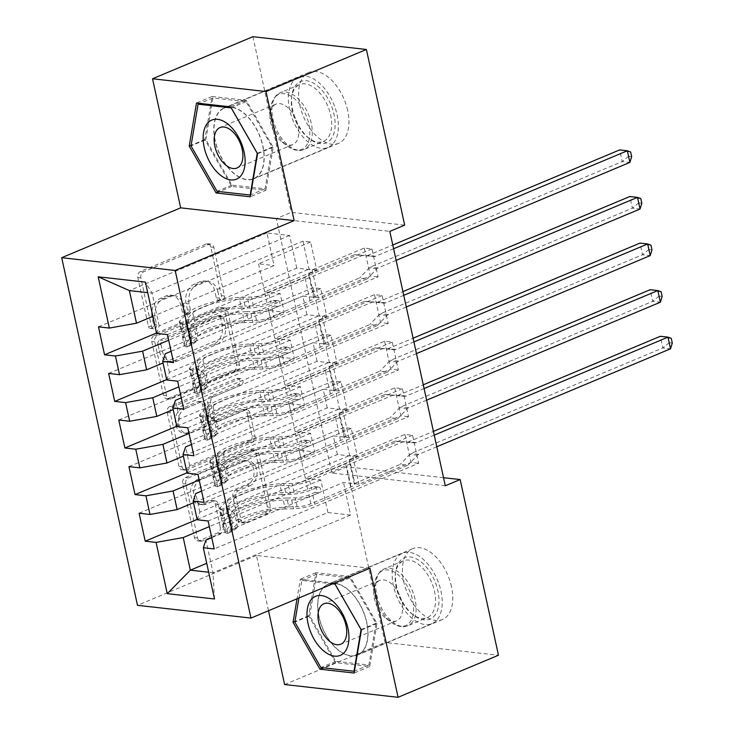 <?xml version="1.0" encoding="UTF-8"?>
<svg xmlns="http://www.w3.org/2000/svg" width="734" height="734" viewBox="0 0 734 734"><rect width="100%" height="100%" fill="white"/><g stroke="black" fill="none" stroke-linecap="round" stroke-linejoin="round"><path stroke-width="0.55" stroke-dasharray="3.67 2.75" d="M151.644 328.327A3.386 2.633 -83.6 0 1 150.571 328.493A3.386 2.633 -83.6 0 1 148.387 326.199L137.799 277.599A4.835 3.771 -83.6 0 1 140.451 271.497L206.135 243.972A4.835 3.771 -83.6 0 1 207.667 243.743A4.835 3.771 -83.6 0 1 210.777 247.019L221.374 295.609A3.386 2.633 -83.6 0 1 219.521 299.885A3.386 2.633 -83.6 0 1 218.438 300.05A3.386 2.633 -83.6 0 1 216.264 297.756L214.897 291.462A15.469 12.056 -83.6 0 0 204.951 280.984A15.469 12.056 -83.6 0 0 200.024 281.718L194.556 284.021A15.469 12.056 -83.6 0 0 186.069 303.546L187.436 309.84A3.386 2.633 -83.6 0 1 185.583 314.106A3.386 2.633 -83.6 0 1 184.5 314.271A3.386 2.633 -83.6 0 1 182.326 311.978L180.959 305.693A15.469 12.056 -83.6 0 0 171.013 295.206A15.469 12.056 -83.6 0 0 166.086 295.949L160.618 298.243A15.469 12.056 -83.6 0 0 152.131 317.767L153.498 324.061A3.386 2.633 -83.6 0 1 151.644 328.327M217.961 291.811A15.469 12.056 -83.6 0 0 208.016 281.333A15.469 12.056 -83.6 0 0 203.089 282.067L197.62 284.361A15.469 12.056 -83.6 0 0 189.133 303.894L190.501 310.179A3.386 2.633 -83.6 0 1 188.647 314.455A3.386 2.633 -83.6 0 1 187.574 314.611A3.386 2.633 -83.6 0 1 185.399 312.326L184.023 306.032A15.469 12.056 -83.6 0 0 174.077 295.554A15.469 12.056 -83.6 0 0 169.159 296.288L163.682 298.582A15.469 12.056 -83.6 0 0 155.195 318.116L156.562 324.4A3.386 2.633 -83.6 0 1 154.709 328.676A3.386 2.633 -83.6 0 1 153.635 328.841A3.386 2.633 -83.6 0 1 151.461 326.547L140.864 277.947A4.835 3.771 -83.6 0 1 143.515 271.846L209.199 244.321A4.835 3.771 -83.6 0 1 210.741 244.083A4.835 3.771 -83.6 0 1 213.842 247.358L224.439 295.958A3.386 2.633 -83.6 0 1 222.585 300.234A3.386 2.633 -83.6 0 1 221.512 300.389A3.386 2.633 -83.6 0 1 219.328 298.096L217.961 291.811L214.897 291.462M366.761 622.294A38.416 22.075 -112.7 0 0 327.988 584.172A38.416 22.075 -112.7 0 0 318.914 616.909A38.416 22.075 -112.7 0 0 357.687 655.031A38.416 22.075 -112.7 0 0 366.761 622.294M451.52 586.769A38.416 22.075 -112.7 0 0 412.747 548.647A38.416 22.075 -112.7 0 0 403.672 581.383A38.416 22.075 -112.7 0 0 442.446 619.505A38.416 22.075 -112.7 0 0 451.52 586.769M215.08 140.689A38.416 22.075 67.3 0 1 224.154 107.944A38.416 22.075 67.3 0 1 262.928 146.066A38.416 22.075 67.3 0 1 253.854 178.812A38.416 22.075 67.3 0 1 215.08 140.689M347.687 110.55A38.416 22.075 -112.7 0 0 308.913 72.418A38.416 22.075 -112.7 0 0 299.839 105.164A38.416 22.075 -112.7 0 0 338.613 143.286A38.416 22.075 -112.7 0 0 347.687 110.55M220.218 526.847A4.835 3.771 -83.6 0 1 217.567 532.948L199.134 540.674A4.835 3.771 -83.6 0 1 197.602 540.903A4.835 3.771 -83.6 0 1 194.492 537.627L182.72 483.651A4.835 3.771 -83.6 0 1 185.372 477.55L251.056 450.025A4.835 3.771 -83.6 0 1 252.597 449.795A4.835 3.771 -83.6 0 1 255.707 453.071L267.47 507.038A4.835 3.771 -83.6 0 1 264.818 513.139L242.559 522.47A4.835 3.771 -83.6 0 1 241.027 522.7A4.835 3.771 -83.6 0 1 237.917 519.424L232.88 496.331A4.835 3.771 -83.6 0 1 235.531 490.229L246.569 485.596A12.937 10.083 -83.6 0 0 254.001 471.852A12.937 10.083 -83.6 0 0 245.349 460.512A12.937 10.083 -83.6 0 0 241.229 461.126L197.987 479.256A12.937 10.083 -83.6 0 0 190.556 493A12.937 10.083 -83.6 0 0 199.208 504.341A12.937 10.083 -83.6 0 0 203.327 503.726L210.53 500.698A4.835 3.771 -83.6 0 1 212.071 500.469A4.835 3.771 -83.6 0 1 215.181 503.744L220.218 526.847L223.283 527.186A4.835 3.771 -83.6 0 1 220.631 533.288L202.199 541.013A4.835 3.771 -83.6 0 1 200.666 541.242A4.835 3.771 -83.6 0 1 197.556 537.967L185.785 484A4.835 3.771 -83.6 0 1 188.436 477.898L254.129 450.364A4.835 3.771 -83.6 0 1 255.661 450.135A4.835 3.771 -83.6 0 1 258.772 453.41L270.543 507.387A4.835 3.771 -83.6 0 1 267.892 513.488L245.624 522.819A4.835 3.771 -83.6 0 1 244.092 523.048A4.835 3.771 -83.6 0 1 240.981 519.773L235.944 496.67A4.835 3.771 -83.6 0 1 238.596 490.569L249.633 485.945L246.569 485.596M445.29 485.789L331.814 473.026L276.333 218.604L291.205 212.374L404.682 225.136M331.814 473.026L346.677 466.796L384.983 642.461L498.459 655.233M284.608 684.528L384.983 642.461M369.936 568.226L256.46 555.454L268.516 610.734M256.46 555.454L137.497 605.321M252.909 36.7L291.205 212.374M168.123 398.424A4.835 3.771 -83.6 0 1 166.581 398.654A4.835 3.771 -83.6 0 1 163.471 395.378L151.709 341.411A4.835 3.771 -83.6 0 1 154.36 335.31L220.044 307.775A4.835 3.771 -83.6 0 1 221.585 307.546A4.835 3.771 -83.6 0 1 224.687 310.821L236.458 364.789A4.835 3.771 -83.6 0 1 233.807 370.899L168.123 398.424L171.187 398.773A4.835 3.771 -83.6 0 1 169.646 399.002A4.835 3.771 -83.6 0 1 166.545 395.727L154.773 341.75A4.835 3.771 -83.6 0 1 157.425 335.649L223.108 308.124A4.835 3.771 -83.6 0 1 224.65 307.895A4.835 3.771 -83.6 0 1 227.76 311.17L239.523 365.137A4.835 3.771 -83.6 0 1 236.871 371.239L171.187 398.773M167.214 412.536L178.986 466.503A4.835 3.771 -83.6 0 0 182.087 469.778A4.835 3.771 -83.6 0 0 183.628 469.549L249.312 442.015A4.835 3.771 -83.6 0 0 251.964 435.913L246.927 412.82A4.835 3.771 -83.6 0 0 243.816 409.544A4.835 3.771 -83.6 0 0 242.284 409.774L215.64 420.94A4.835 3.771 -83.6 0 1 214.108 421.169A4.835 3.771 -83.6 0 1 210.997 417.894L207.658 402.571A4.835 3.771 -83.6 0 1 210.309 396.47L238.045 384.845A3.386 2.633 -83.6 0 0 239.99 381.249A3.386 2.633 -83.6 0 0 237.724 378.276A3.386 2.633 -83.6 0 0 236.642 378.441L169.866 406.425A4.835 3.771 -83.6 0 0 167.214 412.536L170.279 412.875L182.05 466.852L178.986 466.503M128.945 466.631L333.419 380.937L341.09 381.799L347.182 409.756L295.132 431.564L310.62 433.308L314.684 451.951L193.51 502.735M333.419 380.937L339.512 408.893L347.182 409.756M187.06 473.164L189.666 465.558L327.226 407.902L342.714 409.645L394.754 387.836L402.425 388.699L408.526 416.655L204.052 502.35M394.754 387.836L400.856 415.793L408.526 416.655M108.623 373.432L313.097 287.737L320.767 288.6L326.859 316.565L274.819 338.374L290.306 340.117L294.371 358.752L173.187 409.544M313.097 287.737L319.198 315.693L326.859 316.565M166.746 379.973L169.352 372.358L306.904 314.712L322.391 316.455L374.441 294.637L382.102 295.508L388.203 323.465L183.729 409.159M374.441 294.637L380.533 322.602L388.203 323.465M276.333 218.604L389.809 231.375M156.581 333.374L159.186 325.768L296.747 268.112L312.234 269.855L364.275 248.046L371.945 248.909L378.047 276.865L173.573 362.559M364.275 248.046L370.376 276.002L378.047 276.865M98.466 326.841L302.94 241.147L310.61 242.009L316.703 269.965L264.653 291.774L280.14 293.517L284.205 312.161L163.031 362.945M302.94 241.147L309.032 269.103L316.703 269.965M176.903 426.573L179.509 418.958L317.06 361.312L332.548 363.055L384.598 341.237L392.268 342.099L398.36 370.055L193.886 455.759M384.598 341.237L390.699 369.193L398.36 370.055M118.789 420.031L323.263 334.337L330.924 335.199L337.025 363.156L284.976 384.974L300.463 386.717L304.527 405.351L183.353 456.135M323.263 334.337L329.355 362.293L337.025 363.156M197.226 519.764L199.832 512.149L337.383 454.502L352.87 456.245L404.92 434.436L412.591 435.299L418.683 463.255L214.209 548.949M404.92 434.436L411.012 462.392L418.683 463.255M139.102 513.222L343.576 427.527L351.247 428.39L357.348 456.355L305.298 478.164L320.786 479.908L327.896 512.525L206.722 563.308M343.576 427.527L349.678 455.493L357.348 456.355M310.62 433.308L199.18 480.018M211.75 537.673L343.475 482.458L358.963 484.201L411.012 462.392M327.896 512.525L350.586 515.075L343.475 482.458M350.586 515.075L213.034 572.731L205.924 540.114M214.493 598.981L213.034 572.731L208.667 572.236M300.463 386.717L189.014 433.418M337.383 454.502L333.319 435.868L348.806 437.611L400.856 415.793M199.832 512.149L195.767 493.514M201.584 491.074L333.319 435.868M290.306 340.117L178.857 386.827M327.226 407.902L323.162 389.268L338.649 391.011L390.699 369.193M189.666 465.558L185.601 446.914M191.427 444.474L323.162 389.268M280.14 293.517L168.701 340.227M317.06 361.312L312.996 342.668L328.483 344.411L380.533 322.602M179.509 418.958L175.444 400.324M181.27 397.874L312.996 342.668M296.747 268.112L289.627 235.495L266.937 232.944L274.048 265.561L152.874 316.345M266.937 232.944L129.377 290.591M306.904 314.712L302.839 296.077L318.327 297.811L370.376 276.002M169.352 372.358L165.288 353.724M171.105 351.283L302.839 296.077M443.519 477.687L346.677 466.796M320.786 479.908L209.337 526.617M289.627 235.495L152.076 293.15L147.708 292.655M159.186 325.768L152.076 293.15L145.405 282.122M352.87 456.245L358.963 484.201M342.714 409.645L348.806 437.611M332.548 363.055L338.649 391.011M322.391 316.455L328.483 344.411M312.234 269.855L318.327 297.811M310.61 242.009L258.561 263.818L274.048 265.561M258.561 263.818L264.653 291.774M320.767 288.6L268.717 310.418L284.205 312.161M268.717 310.418L274.819 338.374M330.924 335.199L278.883 357.008L294.371 358.752M278.883 357.008L284.976 384.974M341.09 381.799L289.04 403.608L304.527 405.351M289.04 403.608L295.132 431.564M351.247 428.39L299.197 450.208L314.684 451.951M299.197 450.208L305.298 478.164M334.456 583.099L300.325 579.254L297.022 598.788M371.945 248.909L167.471 334.603M156.507 333.025L309.032 269.103M382.102 295.508L177.628 381.203M166.664 379.625L319.198 315.693M392.268 342.099L187.794 427.794M176.83 426.215L329.355 362.293M402.425 388.699L197.951 474.393M186.987 472.815L339.512 408.893M412.591 435.299L208.107 520.993M197.143 519.415L349.678 455.493M157.911 344.301A3.386 2.633 -83.6 0 1 159.764 340.026L217.429 315.859A3.386 2.633 -83.6 0 1 218.503 315.703A3.386 2.633 -83.6 0 1 220.677 317.996L222.127 324.621A15.469 12.056 -83.6 0 1 213.64 344.154L174.224 360.669A15.469 12.056 -83.6 0 1 169.306 361.412A15.469 12.056 -83.6 0 1 159.361 350.935L157.911 344.301L160.975 344.641A3.386 2.633 -83.6 0 1 162.838 340.374L159.764 340.026M160.975 344.641L162.425 351.274A15.469 12.056 -83.6 0 0 172.371 361.752A15.469 12.056 -83.6 0 0 177.298 361.018L216.704 344.503A15.469 12.056 -83.6 0 0 225.191 324.969L223.742 318.336A3.386 2.633 -83.6 0 0 221.567 316.042A3.386 2.633 -83.6 0 0 220.494 316.207L162.838 340.374M170.279 412.875A4.835 3.771 -83.6 0 1 172.93 406.774L239.715 378.79A3.386 2.633 -83.6 0 1 240.789 378.625A3.386 2.633 -83.6 0 1 243.055 381.588A3.386 2.633 -83.6 0 1 241.11 385.185L213.374 396.81A4.835 3.771 -83.6 0 0 210.722 402.911L214.062 418.233A4.835 3.771 -83.6 0 0 217.172 421.509A4.835 3.771 -83.6 0 0 218.714 421.279L245.349 410.113A4.835 3.771 -83.6 0 1 246.89 409.884A4.835 3.771 -83.6 0 1 250 413.159L255.028 436.262A4.835 3.771 -83.6 0 1 252.377 442.363L186.693 469.888A4.835 3.771 -83.6 0 1 185.161 470.118A4.835 3.771 -83.6 0 1 182.05 466.852M188.005 432.519A12.937 10.083 -83.6 0 1 183.885 433.143A12.937 10.083 -83.6 0 1 175.233 421.802A12.937 10.083 -83.6 0 1 182.665 408.049L197.905 401.663A4.835 3.771 -83.6 0 1 199.437 401.434A4.835 3.771 -83.6 0 1 202.547 404.709L205.887 420.031A4.835 3.771 -83.6 0 1 203.235 426.133L188.005 432.519L191.069 432.867A12.937 10.083 -83.6 0 1 186.95 433.482A12.937 10.083 -83.6 0 1 178.298 422.142A12.937 10.083 -83.6 0 1 185.73 408.398L182.665 408.049M191.069 432.867L206.3 426.482A4.835 3.771 -83.6 0 0 208.951 420.38L205.612 405.058A4.835 3.771 -83.6 0 0 202.501 401.782A4.835 3.771 -83.6 0 0 200.969 402.012L185.73 408.398M249.633 485.945A12.937 10.083 -83.6 0 0 257.065 472.191A12.937 10.083 -83.6 0 0 248.413 460.86A12.937 10.083 -83.6 0 0 244.303 461.475L201.061 479.596A12.937 10.083 -83.6 0 0 193.629 493.349A12.937 10.083 -83.6 0 0 202.281 504.68A12.937 10.083 -83.6 0 0 206.392 504.065L213.603 501.047A4.835 3.771 -83.6 0 1 215.135 500.817A4.835 3.771 -83.6 0 1 218.246 504.093L223.283 527.186M265.892 190.271L273.176 147.222L246.285 100.338L212.108 96.493L204.823 139.533L231.715 186.427L265.892 190.271L250.276 196.813M273.176 147.222L257.561 153.764M231.715 186.427L219.411 191.583M204.823 139.533L191.124 145.277M212.108 96.493L196.492 103.035M246.285 100.338L230.669 106.88M350.118 576.557L315.941 572.713L308.656 615.753L335.548 662.646L369.725 666.49L377.01 623.45L350.118 576.557L334.502 583.099M315.941 572.713L300.325 579.254M377.01 623.45L361.394 629.992M369.725 666.49L354.109 673.032M335.548 662.646L323.244 667.802M308.656 615.753L294.958 621.496M192.18 342.971L197.015 340.952L191.895 344.916L187.069 346.943L192.18 342.971L189.133 328.997L181.986 323.648L186.821 321.62A6.652 1.661 167.7 0 1 185.491 320.951A6.652 1.661 167.7 0 1 185.775 320.299L192.739 313.005A31.278 7.817 167.7 0 1 239.486 299.288L241.422 308.142L249.771 307.968A17.974 4.496 -12.3 0 0 271.029 303.408L277.057 300.885A2.954 2.303 -83.6 0 1 277.993 300.738A2.954 2.303 -83.6 0 1 279.893 302.738A2.954 2.303 -83.6 0 1 278.278 306.473L272.25 308.996A17.974 4.496 167.7 0 1 250.982 313.556L242.633 313.739L244.569 322.593L252.918 322.409A17.974 4.496 -12.3 0 0 274.177 317.85L367.202 278.865L359.532 278.002L314.18 297.013L309.097 273.718L308.73 274.791A10.698 2.67 167.7 0 1 304.968 277.397L265.112 294.105A11.579 2.89 -12.3 0 1 251.423 297.041L243.073 297.224A37.682 9.414 167.7 0 0 186.757 313.739L179.784 321.033A13.056 3.257 167.7 0 0 179.234 322.318L181.17 331.162A13.056 3.257 167.7 0 1 181.72 329.887L188.684 322.593A37.682 9.414 167.7 0 1 245 306.078L243.073 297.224M187.069 346.943A13.056 3.257 167.7 0 1 184.317 345.613A13.056 3.257 167.7 0 1 184.867 344.329L191.84 337.044A37.682 9.414 167.7 0 1 248.156 320.519L246.22 311.666L254.57 311.482A11.579 2.89 -12.3 0 0 268.259 308.546L274.287 306.023A2.954 2.303 96.4 0 0 275.911 302.289A2.954 2.303 96.4 0 0 274.011 300.289A2.954 2.303 96.4 0 0 273.066 300.435L267.038 302.958A11.579 2.89 167.7 0 1 253.349 305.894L245 306.078M181.986 323.648A13.056 3.257 167.7 0 1 179.234 322.318M239.486 299.288L247.835 299.114A17.974 4.496 -12.3 0 0 269.094 294.554L362.119 255.57L374.193 256.496A4.927 3.835 96.4 0 0 375.661 256.249L393.598 248.734M309.097 273.718L354.449 254.707L362.119 255.57M191.895 344.916A6.652 1.661 167.7 0 1 190.574 344.246A6.652 1.661 167.7 0 1 190.849 343.595L197.822 336.3A31.278 7.817 167.7 0 1 244.569 322.593M248.156 320.519L256.505 320.336A11.579 2.89 -12.3 0 0 270.195 317.4L310.051 300.701A10.698 2.67 -12.3 0 0 313.813 298.087L314.18 297.013M197.015 340.952L193.969 326.969L189.133 328.997M186.821 321.62L193.969 326.969M241.422 308.142A31.278 7.817 -12.3 0 0 194.675 321.859L187.702 329.153A6.652 1.661 -12.3 0 0 187.418 329.805L187.418 329.805C188.858 332.465 189.262 334.328 188.638 335.392L188.638 335.392A6.652 1.661 167.7 0 1 188.922 334.741L195.895 327.447A31.278 7.817 167.7 0 1 242.633 313.739M396.14 260.377L378.193 267.901A4.927 3.835 96.4 0 0 376.881 268.818L367.202 278.865M246.22 311.666A37.682 9.414 -12.3 0 0 189.904 328.19L182.94 335.475A13.056 3.257 -12.3 0 0 182.381 336.759A13.056 3.257 -12.3 0 0 183.289 337.64L188.757 335.502L183.289 337.64C184.638 336.3 184.234 334.438 182.069 332.043A13.056 3.257 167.7 0 1 181.17 331.162M354.449 254.707L366.532 255.634A4.927 3.835 96.4 0 0 367.991 255.386L392.782 245M631.662 156.636L628.588 156.296L627.579 151.635L619.679 149.901L622.221 161.553L370.532 267.038A4.927 3.835 96.4 0 0 369.22 267.956L359.532 278.002M627.579 151.635L630.644 151.975M628.588 156.296L622.221 161.553L629.891 162.416M202.336 389.571L207.172 387.543L202.061 391.516L197.226 393.543L202.336 389.571L199.29 375.588L192.143 370.239L196.978 368.211A6.652 1.661 167.7 0 1 195.648 367.55A6.652 1.661 167.7 0 1 195.932 366.89L202.905 359.605A31.278 7.817 167.7 0 1 249.652 345.888L251.578 354.742L259.928 354.559A17.974 4.496 -12.3 0 0 281.186 350.008L287.214 347.476A2.954 2.303 -83.6 0 1 288.159 347.338A2.954 2.303 -83.6 0 1 290.058 349.338A2.954 2.303 -83.6 0 1 288.434 353.072L282.406 355.595A17.974 4.496 167.7 0 1 261.148 360.155L252.799 360.33L254.726 369.184L263.075 369.009A17.974 4.496 -12.3 0 0 284.333 364.449L377.359 325.465L369.688 324.602L324.336 343.613L319.253 320.308L318.886 321.382A10.698 2.67 167.7 0 1 315.125 323.997L275.268 340.704A11.579 2.89 -12.3 0 1 261.579 343.64L253.23 343.815A37.682 9.414 167.7 0 0 196.914 360.339L189.95 367.633A13.056 3.257 167.7 0 0 189.4 368.908L191.326 377.762A13.056 3.257 167.7 0 1 191.877 376.487L198.85 369.193A37.682 9.414 167.7 0 1 255.166 352.669L253.23 343.815M197.226 393.543A13.056 3.257 167.7 0 1 194.473 392.213A13.056 3.257 167.7 0 1 195.024 390.928L201.997 383.634A37.682 9.414 167.7 0 1 258.313 367.119L256.386 358.265L264.735 358.082A11.579 2.89 -12.3 0 0 278.415 355.146L284.443 352.623A2.954 2.303 96.4 0 0 286.067 348.889A2.954 2.303 96.4 0 0 284.168 346.888A2.954 2.303 96.4 0 0 283.232 347.026L277.204 349.558A11.579 2.89 167.7 0 1 263.515 352.485L255.166 352.669M192.143 370.239A13.056 3.257 167.7 0 1 189.4 368.908M249.652 345.888L258.001 345.705A17.974 4.496 -12.3 0 0 279.259 341.154L372.276 302.169L384.359 303.096A4.927 3.835 96.4 0 0 385.818 302.848L403.755 295.325M319.253 320.308L364.614 301.307L372.276 302.169M202.061 391.516A6.652 1.661 167.7 0 1 200.731 390.846A6.652 1.661 167.7 0 1 201.015 390.194L207.979 382.9A31.278 7.817 167.7 0 1 254.726 369.184M258.313 367.119L266.662 366.936A11.579 2.89 -12.3 0 0 280.351 364L320.207 347.292A10.698 2.67 -12.3 0 0 323.969 344.686L324.336 343.613M207.172 387.543L204.125 373.569L199.29 375.588M196.978 368.211L204.125 373.569M251.578 354.742A31.278 7.817 -12.3 0 0 204.832 368.459L197.868 375.744A6.652 1.661 -12.3 0 0 197.584 376.404L197.584 376.404C199.015 379.065 199.419 380.928 198.804 381.992L198.804 381.992A6.652 1.661 167.7 0 1 199.079 381.341L206.052 374.046A31.278 7.817 167.7 0 1 252.799 360.33M406.297 306.977L388.359 314.501A4.927 3.835 96.4 0 0 387.047 315.418L377.359 325.465M256.386 358.265A37.682 9.414 -12.3 0 0 200.07 374.78L193.097 382.075A13.056 3.257 -12.3 0 0 192.547 383.359A13.056 3.257 -12.3 0 0 193.455 384.24L198.914 382.102L193.455 384.24C194.804 382.891 194.391 381.029 192.235 378.643A13.056 3.257 167.7 0 1 191.326 377.762M364.614 301.307L376.689 302.234A4.927 3.835 96.4 0 0 378.148 301.986L402.948 291.591M641.819 203.235L638.754 202.887L637.736 198.235L629.836 196.501L632.378 208.153L380.689 313.638A4.927 3.835 96.4 0 0 379.377 314.556L369.688 324.602M637.736 198.235L640.8 198.575M638.754 202.887L632.378 208.153L640.048 209.016M212.502 436.17L217.337 434.143L212.346 438.014L207.383 440.134L212.502 436.17L209.456 422.188L202.309 416.839L207.135 414.811A6.652 1.661 167.7 0 1 205.814 414.141A6.652 1.661 167.7 0 1 206.089 413.49L213.062 406.205A31.278 7.817 167.7 0 1 259.808 392.488L261.735 401.342L270.084 401.159A17.974 4.496 -12.3 0 0 291.343 396.599L297.371 394.075A2.954 2.303 -83.6 0 1 298.316 393.938A2.954 2.303 -83.6 0 1 300.215 395.938A2.954 2.303 -83.6 0 1 298.591 399.663L292.563 402.195A17.974 4.496 167.7 0 1 271.305 406.746L262.956 406.93L264.891 415.783L273.241 415.6A17.974 4.496 -12.3 0 0 294.499 411.049L387.515 372.065L379.854 371.202L334.493 390.204L329.419 366.908L329.052 367.982A10.698 2.67 167.7 0 1 325.29 370.597L285.434 387.295A11.579 2.89 -12.3 0 1 271.745 390.231L263.396 390.415A37.682 9.414 167.7 0 0 207.08 406.939L200.107 414.224A13.056 3.257 167.7 0 0 199.556 415.508L201.483 424.362A13.056 3.257 167.7 0 1 202.043 423.078L209.007 415.793A37.682 9.414 167.7 0 1 265.323 399.268L263.396 390.415M207.383 440.134A13.056 3.257 167.7 0 1 204.639 438.804A13.056 3.257 167.7 0 1 205.19 437.528L212.154 430.234A37.682 9.414 167.7 0 1 268.47 413.71L266.543 404.856L274.892 404.682A11.579 2.89 -12.3 0 0 288.581 401.746L294.609 399.223A2.954 2.303 96.4 0 0 296.224 395.488A2.954 2.303 96.4 0 0 294.325 393.488A2.954 2.303 96.4 0 0 293.389 393.626L287.361 396.149A11.579 2.89 167.7 0 1 273.672 399.085L265.323 399.268M202.309 416.839A13.056 3.257 167.7 0 1 199.556 415.508M259.808 392.488L268.158 392.305A17.974 4.496 -12.3 0 0 289.416 387.745L382.442 348.76L394.516 349.687A4.927 3.835 96.4 0 0 395.975 349.448L413.921 341.925M329.419 366.908L374.771 347.898L382.442 348.76M212.218 438.106A6.652 1.661 167.7 0 1 210.887 437.446A6.652 1.661 167.7 0 1 211.172 436.794L218.145 429.5A31.278 7.817 167.7 0 1 264.891 415.783M268.47 413.71L276.819 413.536A11.579 2.89 -12.3 0 0 290.508 410.6L330.364 393.892A10.698 2.67 -12.3 0 0 334.126 391.277L334.493 390.204M217.337 434.143L214.282 420.16L209.456 422.188M207.135 414.811L214.282 420.16M261.735 401.342A31.278 7.817 -12.3 0 0 214.989 415.049L208.025 422.344A6.652 1.661 -12.3 0 0 207.74 422.995L207.74 422.995C209.181 425.665 209.585 427.527 208.961 428.592L208.961 428.592A6.652 1.661 167.7 0 1 209.245 427.94L216.209 420.646A31.278 7.817 167.7 0 1 262.956 406.93M416.462 353.577L398.516 361.091A4.927 3.835 96.4 0 0 397.204 362.009L387.515 372.065M266.543 404.856A37.682 9.414 -12.3 0 0 210.227 421.38L203.254 428.674A13.056 3.257 -12.3 0 0 202.703 429.95A13.056 3.257 -12.3 0 0 203.612 430.83L209.08 428.693M209.071 428.693L203.612 430.83C204.96 429.491 204.557 427.628 202.391 425.243A13.056 3.257 167.7 0 1 201.483 424.362M374.771 347.898L386.846 348.824A4.927 3.835 96.4 0 0 388.314 348.586L413.104 338.19M651.976 249.835L648.911 249.487L647.893 244.826L640.002 243.101L642.544 254.753L390.846 360.229A4.927 3.835 96.4 0 0 389.534 361.146L379.854 371.202M647.893 244.826L650.966 245.174M648.911 249.487L642.544 254.753L650.205 255.616M329.649 140.616A33.25 19.102 -112.7 0 0 327.859 98.512A33.25 19.102 -112.7 0 0 297.068 83.814A33.25 19.102 -112.7 0 0 291.838 95.567A33.25 19.102 -112.7 0 0 310.133 139.231A33.25 19.102 -112.7 0 0 329.649 140.616M296.417 86.695A30.782 17.689 67.3 0 1 299.6 84.603A30.782 17.689 67.3 0 1 326.456 103.173A30.782 17.689 67.3 0 1 326.584 139.295A30.782 17.689 67.3 0 1 323.391 141.387A30.782 17.689 67.3 0 1 308.519 138.01A30.782 17.689 67.3 0 1 291.572 97.576A30.782 17.689 67.3 0 1 296.417 86.695M273.617 105.641A21.919 12.597 67.3 0 1 275.883 104.155A21.919 12.597 67.3 0 1 295.004 117.376A21.919 12.597 67.3 0 1 295.096 143.093A21.919 12.597 67.3 0 1 292.829 144.589A21.919 12.597 67.3 0 1 282.232 142.185A21.919 12.597 67.3 0 1 270.167 113.394A21.919 12.597 67.3 0 1 273.617 105.641M332.062 144.827A38.168 21.937 67.3 0 1 328.107 147.424A38.168 21.937 67.3 0 1 294.811 124.395A38.168 21.937 67.3 0 1 294.655 79.602A38.168 21.937 67.3 0 1 298.6 77.015A38.168 21.937 67.3 0 1 331.896 100.035A38.168 21.937 67.3 0 1 332.062 144.827M257.707 175.995A38.168 21.937 67.3 0 1 253.753 178.582A38.168 21.937 67.3 0 1 220.457 155.553A38.168 21.937 67.3 0 1 220.301 110.77A38.168 21.937 67.3 0 1 224.246 108.173A38.168 21.937 67.3 0 1 257.542 131.202A38.168 21.937 67.3 0 1 257.707 175.995M205.887 139.653L212.943 97.943L246.055 101.677L272.112 147.103L265.057 188.812L231.944 185.087L205.887 139.653L191.014 145.882M212.943 97.943L199.896 103.421M246.055 101.677L231.247 107.88M272.112 147.103L257.304 153.314M265.057 188.812L250.606 194.868M231.944 185.087L217.071 191.317M433.482 616.844A33.25 19.102 -112.7 0 0 431.693 574.731A33.25 19.102 -112.7 0 0 400.902 560.033A33.25 19.102 -112.7 0 0 395.672 571.795A33.25 19.102 -112.7 0 0 413.967 615.459A33.25 19.102 -112.7 0 0 433.482 616.844M400.25 562.923A30.782 17.689 67.3 0 1 403.434 560.831A30.782 17.689 67.3 0 1 430.289 579.401A30.782 17.689 67.3 0 1 430.418 615.523A30.782 17.689 67.3 0 1 427.225 617.606A30.782 17.689 67.3 0 1 412.352 614.239A30.782 17.689 67.3 0 1 395.406 573.804A30.782 17.689 67.3 0 1 400.25 562.923M377.45 581.869A21.919 12.597 67.3 0 1 379.717 580.383A21.919 12.597 67.3 0 1 398.837 593.604A21.919 12.597 67.3 0 1 398.929 619.322A21.919 12.597 67.3 0 1 396.663 620.808A21.919 12.597 67.3 0 1 386.066 618.404A21.919 12.597 67.3 0 1 374.001 589.622A21.919 12.597 67.3 0 1 377.45 581.869M435.895 621.056A38.168 21.937 67.3 0 1 431.941 623.643A38.168 21.937 67.3 0 1 398.645 600.623A38.168 21.937 67.3 0 1 398.489 555.831A38.168 21.937 67.3 0 1 402.434 553.234A38.168 21.937 67.3 0 1 435.73 576.263A38.168 21.937 67.3 0 1 435.895 621.056M361.541 652.214A38.168 21.937 67.3 0 1 357.586 654.811A38.168 21.937 67.3 0 1 324.29 631.781A38.168 21.937 67.3 0 1 324.134 586.989A38.168 21.937 67.3 0 1 328.08 584.392A38.168 21.937 67.3 0 1 361.376 607.422A38.168 21.937 67.3 0 1 361.541 652.214M309.72 615.872L316.776 574.171L349.889 577.897L375.946 623.331L368.89 665.032L335.777 661.306L309.72 615.872L294.848 622.111M298.931 597.981L301.913 580.401L332.63 583.86M316.776 574.171L301.913 580.401M349.889 577.897L335.08 584.108M375.946 623.331L361.137 629.533M368.89 665.032L354.439 671.087M335.777 661.306L320.905 667.536M222.659 482.761L227.494 480.742L222.374 484.706L217.548 486.734L222.659 482.761L219.613 468.787L212.465 463.438L217.301 461.411A6.652 1.661 167.7 0 1 215.97 460.741A6.652 1.661 167.7 0 1 216.255 460.09L223.219 452.795A31.278 7.817 167.7 0 1 269.965 439.088L271.901 447.933L280.25 447.758A17.974 4.496 -12.3 0 0 301.509 443.198L307.537 440.675A2.954 2.303 -83.6 0 1 308.473 440.528A2.954 2.303 -83.6 0 1 310.372 442.538A2.954 2.303 -83.6 0 1 308.757 446.263L302.729 448.786A17.974 4.496 167.7 0 1 281.471 453.346L273.112 453.529L275.048 462.383L283.397 462.2A17.974 4.496 -12.3 0 0 304.656 457.64L397.681 418.655L390.011 417.793L344.659 436.803L339.576 413.508L339.209 414.582A10.698 2.67 167.7 0 1 335.447 417.187L295.591 433.895A11.579 2.89 -12.3 0 1 281.902 436.831L273.553 437.014A37.682 9.414 167.7 0 0 217.236 453.529L210.263 460.824A13.056 3.257 167.7 0 0 209.713 462.108L211.649 470.962A13.056 3.257 167.7 0 1 212.199 469.677L219.163 462.383A37.682 9.414 167.7 0 1 275.479 445.868L273.553 437.014M217.548 486.734A13.056 3.257 167.7 0 1 214.796 485.403A13.056 3.257 167.7 0 1 215.346 484.119L222.319 476.834A37.682 9.414 167.7 0 1 278.636 460.31L276.7 451.456L285.049 451.272A11.579 2.89 -12.3 0 0 298.738 448.346L304.766 445.813A2.954 2.303 96.4 0 0 306.39 442.088A2.954 2.303 96.4 0 0 304.491 440.079A2.954 2.303 96.4 0 0 303.546 440.226L297.518 442.749A11.579 2.89 167.7 0 1 283.829 445.685L275.479 445.868M212.465 463.438A13.056 3.257 167.7 0 1 209.713 462.108M269.965 439.088L278.314 438.904A17.974 4.496 -12.3 0 0 299.573 434.344L392.598 395.36L404.673 396.287A4.927 3.835 96.4 0 0 406.141 396.039L424.078 388.525M339.576 413.508L384.928 394.497L392.598 395.36M222.374 484.706A6.652 1.661 167.7 0 1 221.053 484.036A6.652 1.661 167.7 0 1 221.329 483.385L228.302 476.1A31.278 7.817 167.7 0 1 275.048 462.383M278.636 460.31L286.985 460.126A11.579 2.89 -12.3 0 0 300.674 457.199L340.53 440.492A10.698 2.67 -12.3 0 0 344.292 437.877L344.659 436.803M227.494 480.742L224.448 466.76L219.613 468.787M217.301 461.411L224.448 466.76M271.901 447.933A31.278 7.817 -12.3 0 0 225.155 461.649L218.181 468.943A6.652 1.661 -12.3 0 0 217.897 469.595A6.652 1.661 -12.3 0 0 217.906 469.595C219.338 472.256 219.741 474.127 219.117 475.192A6.652 1.661 167.7 0 1 219.117 475.182A6.652 1.661 167.7 0 1 219.402 474.531L226.375 467.246A31.278 7.817 167.7 0 1 273.112 453.529M426.619 400.177L408.673 407.691A4.927 3.835 96.4 0 0 407.361 408.609L397.681 418.655M276.7 451.456A37.682 9.414 -12.3 0 0 220.383 467.98L213.42 475.274A13.056 3.257 -12.3 0 0 212.86 476.549A13.056 3.257 -12.3 0 0 213.768 477.43L219.237 475.293L213.768 477.43C215.117 476.091 214.713 474.228 212.548 471.843A13.056 3.257 167.7 0 1 211.649 470.962M384.928 394.497L397.011 395.424A4.927 3.835 96.4 0 0 398.47 395.176L423.261 384.79M662.141 296.426L659.068 296.086L658.059 291.426L650.159 289.701L652.7 301.344L401.012 406.829A4.927 3.835 96.4 0 0 399.7 407.746L390.011 417.793M658.059 291.426L661.123 291.774M659.068 296.086L652.7 301.344L660.371 302.206M232.816 529.361L237.651 527.333L232.54 531.306L227.705 533.334L232.816 529.361L229.77 515.387L222.622 510.029L227.457 508.011A6.652 1.661 167.7 0 1 226.127 507.341A6.652 1.661 167.7 0 1 226.411 506.689L233.384 499.395A31.278 7.817 167.7 0 1 280.131 485.679L282.058 494.532L290.407 494.349A17.974 4.496 -12.3 0 0 311.666 489.798L317.694 487.266A2.954 2.303 -83.6 0 1 318.639 487.128A2.954 2.303 -83.6 0 1 320.538 489.128A2.954 2.303 -83.6 0 1 318.914 492.863L312.886 495.386A17.974 4.496 167.7 0 1 291.627 499.946L283.278 500.129L285.205 508.983L293.554 508.8A17.974 4.496 -12.3 0 0 314.813 504.24L407.838 465.255L400.168 464.393L354.816 483.403L349.733 460.099L349.366 461.172A10.698 2.67 167.7 0 1 345.604 463.787L305.748 480.495A11.579 2.89 -12.3 0 1 292.059 483.431L283.709 483.605A37.682 9.414 167.7 0 0 227.393 500.129L220.429 507.423A13.056 3.257 167.7 0 0 219.879 508.699L221.806 517.553A13.056 3.257 167.7 0 1 222.356 516.277L229.329 508.983A37.682 9.414 167.7 0 1 285.645 492.459L283.709 483.605M227.705 533.334A13.056 3.257 167.7 0 1 224.953 532.003A13.056 3.257 167.7 0 1 225.512 530.719L232.476 523.434A37.682 9.414 167.7 0 1 288.792 506.91L286.866 498.056L295.215 497.872A11.579 2.89 -12.3 0 0 308.895 494.936L314.923 492.413A2.954 2.303 96.4 0 0 316.547 488.679A2.954 2.303 96.4 0 0 314.647 486.679A2.954 2.303 96.4 0 0 313.712 486.826L307.684 489.349A11.579 2.89 167.7 0 1 293.995 492.285L285.645 492.459M222.622 510.029A13.056 3.257 167.7 0 1 219.879 508.699M280.131 485.679L288.48 485.495A17.974 4.496 -12.3 0 0 309.739 480.944L402.755 441.96L414.838 442.886A4.927 3.835 96.4 0 0 416.297 442.639L434.234 435.124M349.733 460.099L395.094 441.097L402.755 441.96M232.54 531.306A6.652 1.661 167.7 0 1 231.21 530.636A6.652 1.661 167.7 0 1 231.494 529.985L238.458 522.691A31.278 7.817 167.7 0 1 285.205 508.983M288.792 506.91L297.142 506.726A11.579 2.89 -12.3 0 0 310.831 503.79L350.687 487.092A10.698 2.67 -12.3 0 0 354.449 484.477L354.816 483.403M237.651 527.333L234.605 513.36L229.77 515.387M227.457 508.011L234.605 513.36M282.058 494.532A31.278 7.817 -12.3 0 0 235.311 508.249L228.347 515.543A6.652 1.661 -12.3 0 0 228.063 516.195L228.063 516.195C229.494 518.855 229.907 520.718 229.283 521.782L229.283 521.782A6.652 1.661 167.7 0 1 229.558 521.131L236.531 513.837A31.278 7.817 167.7 0 1 283.278 500.129M436.776 446.767L418.839 454.291A4.927 3.835 96.4 0 0 417.527 455.208L407.838 465.255M286.866 498.056A37.682 9.414 -12.3 0 0 230.549 514.58L223.576 521.865A13.056 3.257 -12.3 0 0 223.026 523.149A13.056 3.257 -12.3 0 0 223.934 524.03L229.393 521.892L223.934 524.03C225.283 522.691 224.87 520.819 222.714 518.433A13.056 3.257 167.7 0 1 221.806 517.553M395.094 441.097L407.168 442.024A4.927 3.835 96.4 0 0 408.627 441.776L433.427 431.39M672.298 343.026L669.234 342.686L668.215 338.025L660.316 336.291L662.857 347.944L411.168 453.428A4.927 3.835 96.4 0 0 409.856 454.346L400.168 464.393M668.215 338.025L671.28 338.365M669.234 342.686L662.857 347.944L670.527 348.806M151.461 326.547L148.387 326.199M219.328 298.096L216.264 297.756M185.399 312.326L182.326 311.978M155.195 318.116L152.131 317.767M163.682 298.582L160.618 298.243M169.159 296.288L166.086 295.949M184.023 306.032L180.959 305.693M190.501 310.179L187.436 309.84M189.133 303.894L186.069 303.546M197.62 284.361L194.556 284.021M203.089 282.067L200.024 281.718M224.439 295.958L221.374 295.609M213.842 247.358L210.777 247.019M209.199 244.321L206.135 243.972M143.515 271.846L140.451 271.497M140.864 277.947L137.799 277.599M156.562 324.4L153.498 324.061M236.871 371.239L233.807 370.899M239.523 365.137L236.458 364.789M227.76 311.17L224.687 310.821M223.108 308.124L220.044 307.775M157.425 335.649L154.36 335.31M154.773 341.75L151.709 341.411M166.545 395.727L163.471 395.378M220.494 316.207L217.429 315.859M223.742 318.336L220.677 317.996M225.191 324.969L222.127 324.621M216.704 344.503L213.64 344.154M177.298 361.018L174.224 360.669M162.425 351.274L159.361 350.935M186.693 469.888L183.628 469.549M252.377 442.363L249.312 442.015M255.028 436.262L251.964 435.913M250 413.159L246.927 412.82M245.349 410.113L242.284 409.774M218.714 421.279L215.64 420.94M214.062 418.233L210.997 417.894M210.722 402.911L207.658 402.571M213.374 396.81L210.309 396.47M241.11 385.185L238.045 384.845M239.715 378.79L236.642 378.441M172.93 406.774L169.866 406.425M200.969 402.012L197.905 401.663M205.612 405.058L202.547 404.709M208.951 420.38L205.887 420.031M206.3 426.482L203.235 426.133M218.246 504.093L215.181 503.744M213.603 501.047L210.53 500.698M206.392 504.065L203.327 503.726M201.061 479.596L197.987 479.256M244.303 461.475L241.229 461.126M238.596 490.569L235.531 490.229M235.944 496.67L232.88 496.331M240.981 519.773L237.917 519.424M245.624 522.819L242.559 522.47M267.892 513.488L264.818 513.139M270.543 507.387L267.47 507.038M258.772 453.41L255.707 453.071M254.129 450.364L251.056 450.025M188.436 477.898L185.372 477.55M185.785 484L182.72 483.651M197.556 537.967L194.492 537.627M202.199 541.013L199.134 540.674M220.631 533.288L217.567 532.948M273.066 300.435L277.057 300.885M187.188 346.843L182.16 323.777M186.996 321.749L192.024 344.815M188.684 322.593L186.757 313.739M192.739 313.005L194.675 321.859M267.038 302.958L265.112 294.105M310.051 300.701L304.968 277.397M270.195 317.4L268.259 308.546M269.094 294.554L271.029 303.408M272.25 308.996L274.177 317.85M253.349 305.894L251.423 297.041M256.505 320.336L254.57 311.482M247.835 299.114L249.771 307.968M250.982 313.556L252.918 322.409M191.84 337.044L189.904 328.19M195.895 327.447L197.822 336.3M181.72 329.887L179.784 321.033M185.775 320.299L187.702 329.153M184.867 344.329L182.94 335.475M188.922 334.741L190.849 343.595M313.813 298.087L308.73 274.791M374.193 256.496L366.532 255.634M375.661 256.249L367.991 255.386M378.193 267.901L370.532 267.038M376.881 268.818L369.22 267.956M185.491 320.951L187.418 329.805L182.069 332.043M274.287 306.023L278.278 306.473M283.232 347.026L287.214 347.476M197.354 393.442L192.317 370.376M197.152 368.349L202.18 391.415M198.85 369.193L196.914 360.339M202.905 359.605L204.832 368.459M277.204 349.558L275.268 340.704M320.207 347.292L315.125 323.997M280.351 364L278.415 355.146M279.259 341.154L281.186 350.008M282.406 355.595L284.333 364.449M263.515 352.485L261.579 343.64M266.662 366.936L264.735 358.082M258.001 345.705L259.928 354.559M261.148 360.155L263.075 369.009M201.997 383.634L200.07 374.78M206.052 374.046L207.979 382.9M191.877 376.487L189.95 367.633M195.932 366.89L197.868 375.744M195.024 390.928L193.097 382.075M199.079 381.341L201.015 390.194M323.969 344.686L318.886 321.382M384.359 303.096L376.689 302.234M385.818 302.848L378.148 301.986M388.359 314.501L380.689 313.638M387.047 315.418L379.377 314.556M195.648 367.55L197.584 376.404L192.235 378.643M284.443 352.623L288.434 353.072M293.389 393.626L297.371 394.075M207.511 440.042L202.483 416.976M207.318 414.949L212.346 438.014M209.007 415.793L207.08 406.939M213.062 406.205L214.989 415.049M287.361 396.149L285.434 387.295M330.364 393.892L325.29 370.597M290.508 410.6L288.581 401.746M289.416 387.745L291.343 396.599M292.563 402.195L294.499 411.049M273.672 399.085L271.745 390.231M276.819 413.536L274.892 404.682M268.158 392.305L270.084 401.159M271.305 406.746L273.241 415.6M212.154 430.234L210.227 421.38M216.209 420.646L218.145 429.5M202.043 423.078L200.107 414.224M206.089 413.49L208.025 422.344M205.19 437.528L203.254 428.674M209.245 427.94L211.172 436.794M334.126 391.277L329.052 367.982M394.516 349.687L386.846 348.824M395.975 349.448L388.314 348.586M398.516 361.091L390.846 360.229M397.204 362.009L389.534 361.146M205.814 414.141L207.74 422.995L202.391 425.243M294.609 399.223L298.591 399.663M307.207 147.415A30.782 17.689 -112.7 0 0 307.078 111.293A30.782 17.689 -112.7 0 0 280.232 92.723A30.782 17.689 -112.7 0 0 277.048 94.814A30.782 17.689 -112.7 0 0 277.177 130.936A30.782 17.689 -112.7 0 0 304.023 149.507A30.782 17.689 -112.7 0 0 307.207 147.415M275.7 96.448A29.773 17.111 67.3 0 1 303.27 109.605A29.773 17.111 67.3 0 1 304.876 147.323A29.773 17.111 67.3 0 1 287.407 146.084A29.773 17.111 67.3 0 1 271.011 106.971A29.773 17.111 67.3 0 1 275.7 96.448M411.04 623.634A30.782 17.689 -112.7 0 0 410.912 587.512A30.782 17.689 -112.7 0 0 384.065 568.942A30.782 17.689 -112.7 0 0 380.882 571.034A30.782 17.689 -112.7 0 0 381.01 607.156A30.782 17.689 -112.7 0 0 407.856 625.726A30.782 17.689 -112.7 0 0 411.04 623.634M379.533 572.667A29.773 17.111 67.3 0 1 407.104 585.833A29.773 17.111 67.3 0 1 408.71 623.542A29.773 17.111 67.3 0 1 391.24 622.304A29.773 17.111 67.3 0 1 374.845 583.2A29.773 17.111 67.3 0 1 379.533 572.667M303.546 440.226L307.537 440.675M217.668 486.633L212.64 463.567M217.475 461.548L222.503 484.614M219.163 462.383L217.236 453.529M223.219 452.795L225.155 461.649M297.518 442.749L295.591 433.895M340.53 440.492L335.447 417.187M300.674 457.199L298.738 448.346M299.573 434.344L301.509 443.198M302.729 448.786L304.656 457.64M283.829 445.685L281.902 436.831M286.985 460.126L285.049 451.272M278.314 438.904L280.25 447.758M281.471 453.346L283.397 462.2M222.319 476.834L220.383 467.98M226.375 467.246L228.302 476.1M212.199 469.677L210.263 460.824M216.255 460.09L218.181 468.943M215.346 484.119L213.42 475.274M219.402 474.531L221.329 483.385M344.292 437.877L339.209 414.582M404.673 396.287L397.011 395.424M406.141 396.039L398.47 395.176M408.673 407.691L401.012 406.829M407.361 408.609L399.7 407.746M215.97 460.741L217.897 469.595L212.548 471.843M304.766 445.813L308.757 446.263M313.712 486.826L317.694 487.266M227.834 533.233L222.797 510.167M227.632 508.139L232.66 531.205M229.329 508.983L227.393 500.129M233.384 499.395L235.311 508.249M307.684 489.349L305.748 480.495M350.687 487.092L345.604 463.787M310.831 503.79L308.895 494.936M309.739 480.944L311.666 489.798M312.886 495.386L314.813 504.24M293.995 492.285L292.059 483.431M297.142 506.726L295.215 497.872M288.48 485.495L290.407 494.349M291.627 499.946L293.554 508.8M232.476 523.434L230.549 514.58M236.531 513.837L238.458 522.691M222.356 516.277L220.429 507.423M226.411 506.689L228.347 515.543M225.512 530.719L223.576 521.865M229.558 521.131L231.494 529.985M354.449 484.477L349.366 461.172M414.838 442.886L407.168 442.024M416.297 442.639L408.627 441.776M418.839 454.291L411.168 453.428M417.527 455.208L409.856 454.346M226.127 507.341L228.063 516.195L222.714 518.433M314.923 492.413L318.914 492.863M153.635 328.841L150.571 328.493M221.512 300.389L218.438 300.05M187.574 314.611L184.5 314.271M412.747 548.647L327.988 584.172M308.913 72.418L224.154 107.944M338.613 143.286L253.854 178.812M442.446 619.505L357.687 655.031M174.077 295.554L171.013 295.206M208.016 281.333L204.951 280.984M210.741 244.083L207.667 243.743M224.65 307.895L221.585 307.546M221.567 316.042L218.503 315.703M172.371 361.752L169.306 361.412M169.646 399.002L166.581 398.654M185.161 470.118L182.087 469.778M246.89 409.884L243.816 409.544M217.172 421.509L214.108 421.169M240.789 378.625L237.724 378.276M186.95 433.482L183.885 433.143M202.501 401.782L199.437 401.434M215.135 500.817L212.071 500.469M202.281 504.68L199.208 504.341M248.413 460.86L245.349 460.512M244.092 523.048L241.027 522.7M255.661 450.135L252.597 449.795M200.666 541.242L197.602 540.903M274.011 300.289L277.993 300.738M182.381 336.759L184.317 345.613M188.638 335.392L190.574 344.246M284.168 346.888L288.159 347.338M192.547 383.359L194.473 392.213M198.804 381.992L200.731 390.846M294.325 393.488L298.316 393.938M202.703 429.95L204.639 438.804M208.961 428.592L210.887 437.446M275.883 104.155L220.062 127.551M299.6 84.603L280.232 92.723L276.369 95.255C272.479 100.54 270.699 104.448 271.011 106.971L270.167 113.394M328.107 147.424L253.753 178.582M298.6 77.015L224.246 108.173M282.232 142.185L287.407 146.084C293.582 150.452 299.123 151.599 304.023 149.507L323.391 141.387M292.829 144.589L236.999 167.985M308.519 138.01L310.133 139.231M291.572 97.576L291.838 95.567M379.717 580.383L323.896 603.779M403.434 560.831L384.065 568.942L380.203 571.474C376.313 576.759 374.533 580.667 374.845 583.2L374.001 589.622M431.941 623.643L357.586 654.811M402.434 553.234L328.08 584.392M386.066 618.404L391.24 622.304C397.415 626.68 402.957 627.818 407.856 625.726L427.225 617.606M396.663 620.808L340.833 644.204M412.352 614.239L413.967 615.459M395.406 573.804L395.672 571.795M304.491 440.079L308.473 440.528M212.86 476.549L214.796 485.403M219.117 475.182L221.053 484.036M314.647 486.679L318.639 487.128M223.026 523.149L224.953 532.003M229.283 521.782L231.21 530.636"/><path stroke-width="1.1" d="M268.516 610.734L284.608 684.528L398.085 697.3L498.459 655.233L460.154 479.559L443.519 477.687M61.702 257.698L137.497 605.321L250.973 618.083L175.178 270.47L61.702 257.698L180.665 207.841L294.141 220.613L266.002 91.539L152.525 78.767L180.665 207.841M152.525 78.767L252.909 36.7L366.385 49.472L266.002 91.539M147.708 292.655L129.377 290.591L98.182 276.81L109.357 328.061L98.466 326.841L104.558 354.797L115.449 356.018L119.514 374.661L108.623 373.432L114.724 401.397L125.606 402.617L129.67 421.261L118.789 420.031L124.881 447.988L135.772 449.217L139.836 467.852L128.945 466.631L135.038 494.588L145.928 495.808L149.993 514.451L139.102 513.222L145.204 541.187L197.143 519.415M98.182 276.81L145.405 282.122L156.581 333.374L167.471 334.603L173.573 362.559L162.682 361.339L166.746 379.973L177.628 381.203L183.729 409.159L172.839 407.93L176.903 426.573L187.794 427.794L193.886 455.759L183.005 454.529L187.06 473.164L197.951 474.393L204.052 502.35L193.161 501.129L197.226 519.764L208.107 520.993L214.209 548.949L203.318 547.72L214.493 598.981L167.269 593.668L156.085 542.408L145.204 541.187M366.385 49.472L404.682 225.136L389.809 231.375L445.29 485.789L460.154 479.559M193.51 502.735L177.133 509.598L173.068 490.963L199.18 480.018M149.993 514.451L177.133 509.598M145.928 495.808L173.068 490.963M203.318 547.72L205.924 540.114L211.75 537.673M183.353 456.135L166.976 462.998L162.911 444.364L189.014 433.418M139.836 467.852L166.976 462.998M135.772 449.217L162.911 444.364M193.161 501.129L195.767 493.514L201.584 491.074M173.187 409.544L156.81 416.407L152.745 397.764L178.857 386.827M129.67 421.261L156.81 416.407M125.606 402.617L152.745 397.764M183.005 454.529L185.601 446.914L191.427 444.474M163.031 362.945L146.653 369.808L142.589 351.173L168.701 340.227M119.514 374.661L146.653 369.808M115.449 356.018L142.589 351.173M172.839 407.93L175.444 400.324L181.27 397.874M152.874 316.345L136.496 323.208L129.377 290.591M109.357 328.061L136.496 323.208M162.682 361.339L165.288 353.724L171.105 351.283M294.141 220.613L175.178 270.47M398.085 697.3L369.936 568.226L250.973 618.083M206.722 563.308L190.335 570.171L208.667 572.236M209.337 526.617L183.225 537.554L190.335 570.171L167.269 593.668M156.085 542.408L183.225 537.554M250.276 196.813L257.561 153.764L230.669 106.88L196.492 103.035L189.216 146.075L216.108 192.969L250.276 196.813M297.022 598.788L293.049 622.304L319.941 669.188L354.109 673.032L361.394 629.992L334.456 583.099M104.558 354.797L156.507 333.025M114.724 401.397L166.664 379.625M124.881 447.988L176.83 426.215M135.038 494.588L186.987 472.815M219.411 191.583L216.108 192.969M191.124 145.277L189.216 146.075M323.244 667.802L319.941 669.188M294.958 621.496L293.049 622.304M393.598 248.734L627.35 150.773L629.891 162.416L396.14 260.377M392.782 245L619.679 149.901L627.35 150.773L630.644 151.975L631.662 156.636L629.891 162.416M403.755 295.325L637.507 197.363L640.048 209.016L406.297 306.977M402.948 291.591L629.836 196.501L637.507 197.363L640.8 198.575L641.819 203.235L640.048 209.016M413.921 341.925L647.663 243.963L650.205 255.616L416.462 353.577M413.104 338.19L640.002 243.101L647.663 243.963L650.966 245.174L651.976 249.835L650.205 255.616M239.816 176.958A32.012 18.396 -112.7 0 0 238.091 136.414A32.012 18.396 -112.7 0 0 208.447 122.257A32.012 18.396 -112.7 0 0 210.172 162.81A32.012 18.396 -112.7 0 0 239.816 176.958M239.266 166.49A21.919 12.597 -112.7 0 0 239.183 140.772A21.919 12.597 -112.7 0 0 220.062 127.551A21.919 12.597 -112.7 0 0 217.787 129.037A21.919 12.597 -112.7 0 0 217.879 154.764A21.919 12.597 -112.7 0 0 236.999 167.985A21.919 12.597 -112.7 0 0 239.266 166.49M191.014 145.882L198.079 104.182L231.192 107.907L257.239 153.333L250.184 195.042L217.071 191.317L191.014 145.882M199.896 103.421L198.079 104.182M343.65 653.187A32.012 18.396 -112.7 0 0 341.925 612.633A32.012 18.396 -112.7 0 0 312.28 598.485A32.012 18.396 -112.7 0 0 314.005 639.039A32.012 18.396 -112.7 0 0 343.65 653.187M343.099 642.718A21.919 12.597 -112.7 0 0 343.017 617A21.919 12.597 -112.7 0 0 323.896 603.779A21.919 12.597 -112.7 0 0 321.62 605.266A21.919 12.597 -112.7 0 0 321.712 630.983A21.919 12.597 -112.7 0 0 340.833 644.204A21.919 12.597 -112.7 0 0 343.099 642.718M332.63 583.86L335.025 584.126L361.073 629.561L354.017 671.261L320.905 667.536L294.848 622.111L298.931 597.981M424.078 388.525L657.829 290.563L660.371 302.206L426.619 400.177M423.261 384.79L650.159 289.701L657.829 290.563L661.123 291.774L662.141 296.426L660.371 302.206M434.234 435.124L667.986 337.154L670.527 348.806L436.776 446.767M433.427 431.39L660.316 336.291L667.986 337.154L671.28 338.365L672.298 343.026L670.527 348.806"/></g></svg>
